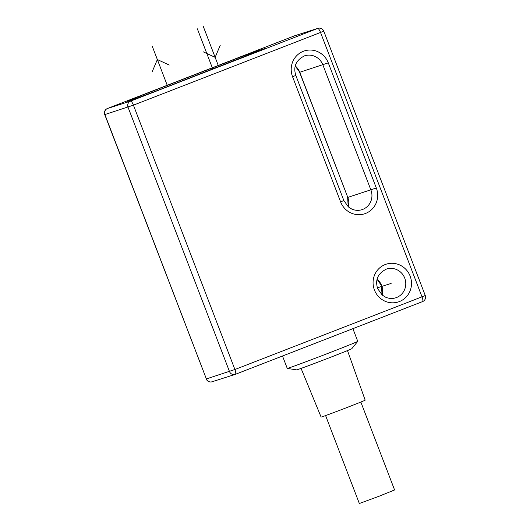 <?xml version="1.0" encoding="UTF-8"?>
<svg xmlns="http://www.w3.org/2000/svg" width="530" height="530" viewBox="0 0 530 530"><rect width="100%" height="100%" fill="white"/><g stroke="black" fill="none" stroke-linecap="round" stroke-linejoin="round"><path stroke-width="0.79" d="M206.223 378.963A4.717 4.717 0 0 0 212.066 381.772A4.717 4.565 72.3 0 1 206.375 378.923L234.909 369.516A4.717 1.212 68.8 0 1 235.459 374.286A4.717 4.565 -107.7 0 1 229.497 371.543L128.022 107.179A4.717 4.565 -107.7 0 1 130.579 101.117A4.717 1.212 68.8 0 1 133.428 105.159L104.741 114.606L206.375 378.923L104.9 114.566A4.717 4.565 72.3 0 1 107.457 108.504L294.554 35.815A4.717 1.212 -111.2 0 0 294.541 35.821L294.541 35.821A4.717 1.212 -111.2 0 0 294.521 35.828M139.536 96.202L127.154 101.336L136.402 98.381L158.033 90.292L264.583 48.661L254.718 51.774L233.087 59.857L139.536 96.202L139.9 97.156M235.479 374.279L422.542 301.603A4.717 1.212 -111.2 0 0 422.562 301.596A4.717 1.212 -111.2 0 0 422.006 296.827L425.259 295.508L323.777 31.144L320.531 32.462A4.717 1.212 -111.2 0 0 317.682 28.428A4.717 4.565 -107.7 0 1 317.934 28.335L294.812 35.722A4.717 4.565 72.3 0 0 294.554 35.815L317.682 28.428L130.579 101.117L107.457 108.504A4.717 1.212 68.8 0 0 107.438 108.511A4.717 1.212 68.8 0 1 107.438 108.511A4.717 4.717 0 0 0 104.741 114.606M425.259 295.508A4.717 4.717 0 0 1 422.562 301.596L235.459 374.286A4.717 1.212 68.8 0 1 235.446 374.293A4.717 4.717 0 0 1 235.188 374.385L212.066 381.772M287.273 368.403L296.588 369.874A29.587 0.451 159 0 0 331.442 356.948A29.587 0.451 -21 0 0 351.814 348.68L357.75 341.346A37.762 0.576 -21 0 1 331.753 351.907A37.762 0.576 159 0 1 287.273 368.403A37.762 0.576 159 0 1 287.253 368.39L282.503 356.014M357.75 341.346A37.762 0.576 -21 0 0 357.757 341.327L352.894 328.66M347.494 350.588L365.17 400.157A23.598 0.358 -21 0 1 348.919 406.768A23.598 0.358 159 0 1 321.107 417.07L301.073 368.403M360.844 402.051L394.592 489.965L379.348 496.126L359.34 503.5L325.592 415.58M391.133 283.424L377.38 287.823M197.345 28.812L212.782 69.026M167.712 86.536L152.276 46.322M152.223 71.656L157.35 59.545L169.236 65.051M218.738 66.714L203.301 26.5M220.261 45.229L215.14 57.339L203.255 51.834M133.428 105.159L234.909 369.516L422.006 296.827L320.531 32.462L133.428 105.159M410.147 276.117A19.822 19.16 -107.7 0 1 399.395 301.563A19.822 19.16 -107.7 0 1 374.432 289.996A19.822 19.16 -107.7 0 1 385.184 264.549A19.822 19.16 -107.7 0 1 410.147 276.117M292.567 76.744A19.822 19.16 -107.7 0 1 303.326 51.297A19.822 19.16 -107.7 0 1 328.289 62.865L376.32 187.998A19.822 19.16 -107.7 0 1 365.567 213.444A19.822 19.16 -107.7 0 1 340.604 201.877L292.567 76.744L295.82 75.419C293.05 66.621 295.998 60.076 304.677 55.789A15.105 14.595 -107.7 0 1 322.883 64.885L370.914 190.018A15.105 14.595 -107.7 0 1 361.904 209.694C358.492 210.748 355.1 210.529 351.728 209.039L348.389 206.925L343.851 200.552L295.82 75.419M404.741 278.137A15.105 14.595 -107.7 0 1 395.731 297.814C392.319 298.867 388.927 298.648 385.555 297.158L382.216 295.044L377.678 288.671C374.909 279.873 377.863 273.328 386.536 269.041A15.105 14.595 -107.7 0 1 404.741 278.137M382.156 294.991A15.105 14.595 72.3 0 0 381.62 285.524A15.105 14.595 72.3 0 0 377.115 279.204M328.289 62.865L299.755 72.272A15.105 14.595 72.3 0 0 295.256 65.952M376.32 187.998L347.793 197.405L299.755 72.272L295.223 66.078M340.604 201.877L343.851 200.552M348.329 206.872A15.105 14.595 72.3 0 0 347.793 197.405L299.602 72.312M233.087 59.857L233.511 60.97M254.718 51.774L255.036 52.602M107.438 108.511L294.541 35.821A4.717 4.717 0 0 1 294.812 35.722M323.777 31.144A4.717 4.717 0 0 0 317.934 28.335M382.057 294.912L381.461 285.564L377.082 279.33M348.236 206.793L347.634 197.445"/></g></svg>
